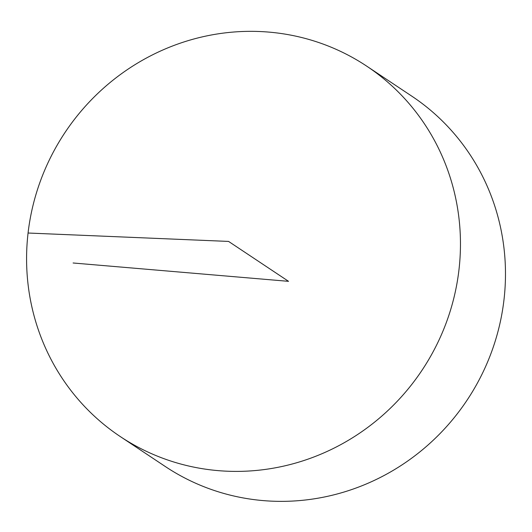<?xml version="1.0" encoding="UTF-8"?>
<svg xmlns="http://www.w3.org/2000/svg" width="532" height="532" viewBox="0 0 532 532"><rect width="100%" height="100%" fill="white"/><g stroke="black" fill="none" stroke-linecap="round" stroke-linejoin="round"><path stroke-width="0.8" d="M218.153 470.634A222.449 214.463 123.6 0 1 120.279 436.566A222.449 214.463 123.6 0 1 64.977 132.561A222.449 214.463 123.6 0 1 366.761 66.181A222.449 214.463 123.6 0 1 446.508 322.04A222.449 214.463 123.6 0 1 218.153 470.634M366.761 66.181L411.781 96.146A222.449 214.463 123.6 0 1 491.528 351.998A222.449 214.463 123.6 0 1 263.174 500.599A222.449 214.463 123.6 0 1 165.306 466.524L120.279 436.566M73.09 262.988L288.543 281.335L228.574 241.422L28.063 233.023"/></g></svg>
